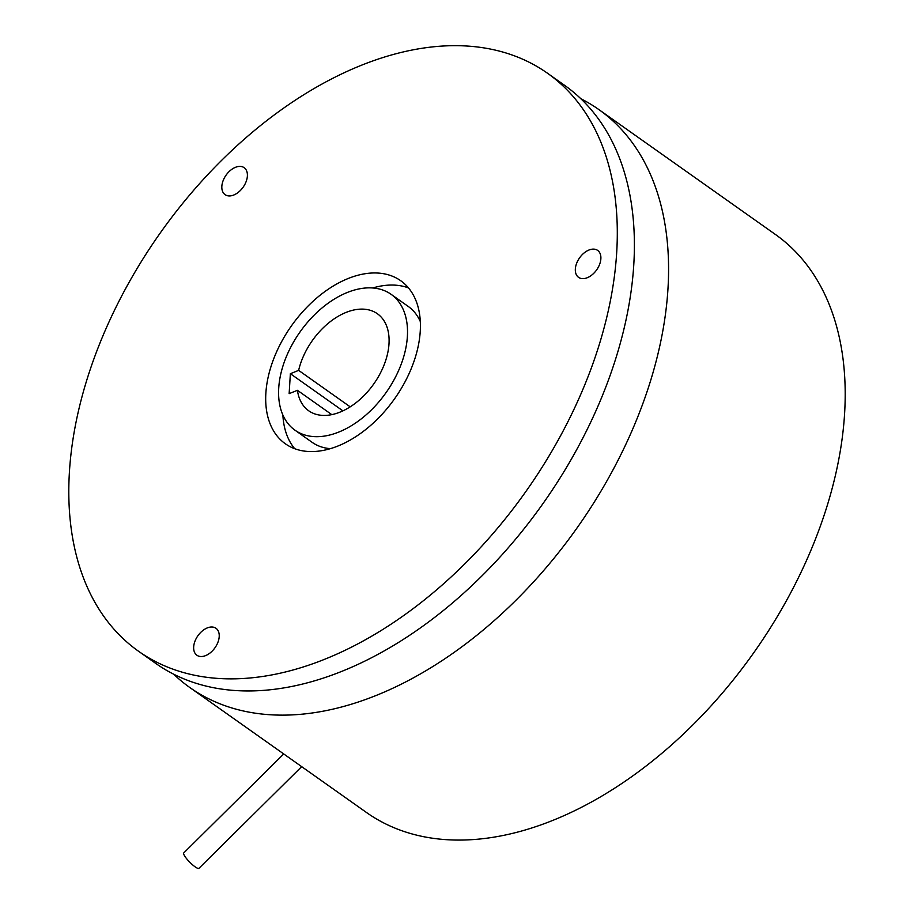 <?xml version="1.0" encoding="UTF-8"?>
<svg xmlns="http://www.w3.org/2000/svg" width="914" height="914" viewBox="0 0 914 914"><rect width="100%" height="100%" fill="white"/><g stroke="black" fill="none" stroke-linecap="round" stroke-linejoin="round"><path stroke-width="1.37" d="M283.728 753.959L183.76 852.933A10.808 2.251 45.3 0 0 184.525 855.778A10.808 2.251 45.3 0 0 192.477 864.747A10.808 2.251 45.3 0 0 198.966 868.3L301.654 766.64M173.671 674.201A354.026 223.896 -54.7 0 0 189.872 687.557L366.491 812.5A354.026 223.896 -54.7 0 0 660.228 754.667A354.026 223.896 -54.7 0 0 844.593 413.608A354.026 223.896 -54.7 0 0 775.403 234.464L598.784 109.52A354.026 223.896 -54.7 0 0 580.801 98.701M189.872 687.557A354.026 223.896 -54.7 0 0 483.609 629.723A354.026 223.896 -54.7 0 0 667.974 288.675A354.026 223.896 -54.7 0 0 598.784 109.52M298.638 370.376A59.444 37.588 125.3 0 1 332.513 319.991A59.444 37.588 125.3 0 1 377.379 313.742A59.444 37.588 125.3 0 1 388.998 343.824A59.444 37.588 125.3 0 1 358.048 401.086A59.444 37.588 125.3 0 1 308.726 410.797A59.444 37.588 125.3 0 1 297.427 390.312L289.144 393.637L290.366 373.7L298.638 370.376L350.199 406.844M331.793 414.636L297.427 390.312M290.366 373.7L342.91 410.866M138.597 651.294L155.688 663.381A354.026 223.896 -54.7 0 0 449.425 605.548A354.026 223.896 -54.7 0 0 633.79 264.489A354.026 223.896 -54.7 0 0 564.601 85.333L547.509 73.246A354.026 223.896 -54.7 0 0 253.772 131.079A354.026 223.896 -54.7 0 0 69.407 472.138A354.026 223.896 -54.7 0 0 138.597 651.294A354.026 223.896 -54.7 0 0 432.333 593.449A354.026 223.896 -54.7 0 0 616.699 252.401A354.026 223.896 -54.7 0 0 547.509 73.246M407.381 336.443A83.22 52.635 -54.7 0 0 391.112 294.331A83.22 52.635 -54.7 0 0 322.059 307.927A83.22 52.635 -54.7 0 0 278.724 388.096A83.22 52.635 -54.7 0 0 294.993 430.208A83.22 52.635 -54.7 0 0 364.046 416.613A83.22 52.635 -54.7 0 0 407.381 336.443M587.256 277.73A16.509 10.442 125.3 0 1 578.573 277.353A16.509 10.442 125.3 0 1 576.608 263.392A16.509 10.442 125.3 0 1 588.959 250.025A16.509 10.442 125.3 0 1 597.642 250.402A16.509 10.442 125.3 0 1 599.607 264.363A16.509 10.442 125.3 0 1 587.256 277.73M195.813 639.274A16.509 10.442 125.3 0 1 215.978 628.284A16.509 10.442 125.3 0 1 217.075 644.244A16.509 10.442 125.3 0 1 196.898 655.247A16.509 10.442 125.3 0 1 195.813 639.274M246.083 169.798A16.509 10.442 125.3 0 1 241.764 188.97A16.509 10.442 125.3 0 1 225.073 194.648A16.509 10.442 125.3 0 1 223.13 192.523A16.509 10.442 125.3 0 1 227.46 173.363A16.509 10.442 125.3 0 1 244.152 167.685A16.509 10.442 125.3 0 1 246.083 169.798M330.411 448.66A83.22 52.635 125.3 0 1 312.085 442.296L294.993 430.208M391.112 294.331L408.204 306.418A83.22 52.635 125.3 0 1 420.314 321.579M265.86 393.26A99.866 63.157 -54.7 0 0 285.374 443.793A99.866 63.157 -54.7 0 0 368.239 427.478A99.866 63.157 -54.7 0 0 420.246 331.279A99.866 63.157 -54.7 0 0 400.732 280.735A99.866 63.157 -54.7 0 0 317.866 297.05A99.866 63.157 -54.7 0 0 265.86 393.26M282.883 415.036A99.866 63.157 -54.7 0 0 294.719 448.717M408.478 287.91A99.866 63.157 -54.7 0 0 372.786 287.967"/></g></svg>
